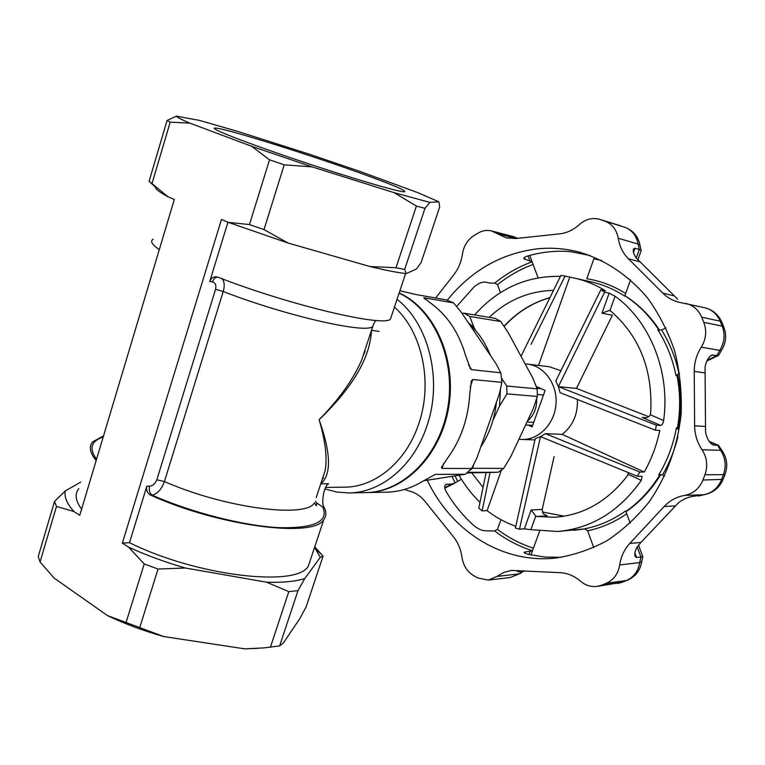 <?xml version="1.0" encoding="UTF-8"?>
<svg xmlns="http://www.w3.org/2000/svg" width="765" height="765" viewBox="0 0 765 765"><rect width="100%" height="100%" fill="white"/><g stroke="black" fill="none" stroke-linecap="round" stroke-linejoin="round"><path stroke-width="1.15" d="M560.41 276.385C526.702 275.706 498.101 288.558 474.625 314.931M521.003 356.241L560.879 275.457L565.086 276.089L531.101 344.288M600.898 289.734L604.637 292.144L558.383 386.631L555.792 381.037L600.898 289.734L605.44 290.738C595.782 284.829 585.627 280.65 574.993 278.202L565.086 276.089M663.628 420.521C663.083 423.552 662.107 425.197 660.702 425.445L642.218 417.422L644.264 417.805C647.333 417.891 649.351 416.877 650.317 414.783L663.628 420.521C670.475 371.867 650.059 321.377 615.089 296.237L609.169 293.148L604.637 292.144M660.702 425.445L656.341 425.187L655.404 430.207L560.114 392.675L558.383 386.631L656.341 425.187M644.254 472.024L562.17 434.367L545.435 433.65L639.827 472.034L644.254 472.024C651.522 459.191 656.695 445.335 659.774 430.446L655.404 430.207M639.827 472.034L637.312 476.289L540.501 436.633L519.483 529.189L515.419 528.06L535.232 438.622L540.501 436.633L545.435 433.65M530.862 529.667L524.341 528.873L531.149 509.939L535.768 516.069L530.862 529.667L557.675 531.474C591.297 528.558 619.172 511.527 641.29 480.372L642.074 476.308L637.312 476.289M524.341 528.873L519.483 529.189M490.078 472.282L482.132 510.877L487.085 510.666C495.911 517.417 505.483 522.629 515.801 526.291M482.132 510.877L478.785 508.199L486.129 472.56M459.134 475.381C464.9 485.469 471.852 494.448 479.98 502.328M587.606 530.805L584.642 528.835C599.177 525.985 612.851 520.018 625.655 510.953L626.707 513.812C614.438 522.246 601.405 527.907 587.606 530.805L593.774 547.654M525.163 363.93L527.592 364.121C544.336 365.957 557.637 384.413 555.992 404.216C554.568 424.04 538.57 440.21 521.749 439.445L518.947 439.206M536.255 386.516L545.12 390.418L532.124 426.899L528.223 425.101M447.257 300.224C471.24 270.485 501.314 253.349 537.46 248.826C551.402 247.43 565.297 248.52 579.134 252.087C605.22 259.842 627.922 274.989 647.247 297.537C658.866 313.574 668.027 331.446 674.72 351.145C679.808 371.561 681.95 392.493 681.146 413.932C677.608 446.473 667.042 475.648 649.466 501.438C636.872 517.226 622.624 530.365 606.712 540.884C590.159 549.691 573.052 555.428 555.38 558.087C501.687 563.805 450.834 530.47 427.396 480.391M561.281 557.341L544.833 557.035L528.711 554.453C525.364 553.611 523.843 552.865 524.13 552.225L532.459 550.723C518.813 546.353 506.229 539.765 494.726 530.986L485.316 530.776C481.874 530.681 478.068 528.969 473.898 525.622C463.102 515.916 453.913 504.661 446.32 491.857C444.255 487.974 444.197 485.459 446.129 484.293L452 484.044L455.099 482.878L452.019 476.49M456.6 306.516L474.137 286.856C478.268 283.413 482.046 281.836 485.459 282.132L490.26 283.107L494.783 283.05C506.181 273.841 518.632 266.755 532.124 261.793L523.91 258.8C523.509 257.824 525.01 256.81 528.395 255.768C542.175 251.886 556.241 250.509 570.585 251.656L590.131 255.539M620.702 225.838L599.703 219.345C592.416 217.375 585.646 219.115 579.392 224.547C573.396 229.93 566.779 233.048 559.559 233.87L515.782 238.527L506.143 237.848L491.532 230.934C486.951 229.816 482.476 230.542 478.087 233.096L474.118 235.467C467.683 239.608 463.781 245.804 462.433 254.076C461.295 261.869 458.426 268.754 453.836 274.721L435.648 298.006M721.873 322.39L720.161 321.157C717.025 314.042 711.861 309.567 704.68 307.731L679.339 302.328C672.99 300.827 667.501 297.786 662.863 293.186L628.371 258.742C622.949 253.225 619.583 246.407 618.254 238.278L638.077 244.064L639.33 249.466L641.175 250.538M633.401 249.486L633.611 248.902C632.77 251.159 633.573 254.104 636.021 257.767L677.675 299.192M633.611 248.902L635.007 248.233L639.33 249.466L636.222 258.044M404.685 489.399L408.902 490.977C415.099 492.383 420.473 495.863 425.024 501.41L453.377 536.686C457.986 542.519 460.855 549.394 461.993 557.303C463.332 565.689 467.262 571.837 473.774 575.729L477.79 577.948L488.309 580.1L497.03 576.418L503.867 572.383L511.441 570.432L560.315 572.679C567.63 573.128 574.343 575.959 580.453 581.161C585.464 585.378 591.01 587.118 597.102 586.392L622.031 582.299L601.701 585.149L597.102 586.392M722.437 451.178L720.592 450.327L702.05 449.772C697.231 442.572 694.763 434.587 694.63 425.799L694.238 371.398C694.238 362.648 696.58 354.578 701.276 347.176L719.76 350.38L716.881 355.582L718.756 355.132L721.51 350.246L719.76 350.38C724.512 342.567 725.325 334.487 722.208 326.129L703.771 322.285C706.946 330.853 706.114 339.153 701.276 347.176M707.214 360.267L716.881 355.582L711.861 355.075C708.447 357.121 706.172 361.099 705.062 366.99L705.56 432.311C706.917 438.603 709.394 442.82 712.99 444.962L718.507 445.412L722.208 450.853C727.046 458.225 727.993 466.028 725.067 474.252L723.451 474.663L721.472 479.798C717.952 488.147 711.995 493.138 703.599 494.764L684.723 495.395C676.69 496.781 669.844 500.473 664.163 506.478L629.748 543.446L640.898 542.423L637.503 546.64C635.007 550.647 634.242 553.956 635.227 556.576L634.998 555.964M641.739 561.615L639.731 562.571L619.707 564.933C620.979 556.538 624.326 549.375 629.748 543.446M627.539 580.186L626.497 580.492C633.783 577.231 638.201 571.254 639.731 562.571L640.946 556.977L636.585 557.465L635.227 556.576M640.898 542.423L679.033 502.232C684.627 498.541 689.638 496.542 694.075 496.217L703.953 494.735L698.206 496.074M523.126 570.69L522.916 571.254L524.321 570.872L518.89 573.903L522.916 571.254L518.163 571.79L517.236 571.283M648.749 416.724L576.456 388.41L612.383 315.228L601.95 313.201L609.217 310.456L610.967 311.279C639.875 336.6 653.1 370.633 650.633 413.406L650.317 414.783M531.149 509.939L542.203 509.452L543.073 513.698L547.233 515.906L536.906 516.432L554.462 517.274C583.37 515.275 607.745 501.352 627.577 475.514L628.419 472.674M542.203 509.452L554.109 456.6M702.05 449.772C707.032 457.594 707.998 465.923 704.948 474.769L702.93 480.038C699.334 488.606 693.262 493.721 684.723 495.395M599.703 219.345L604.809 221.104C612.143 223.954 616.628 229.682 618.254 238.278M685.947 303.428C693.253 305.292 698.502 309.882 701.696 317.179L703.771 322.285M619.707 564.933C618.139 573.846 613.654 579.966 606.234 583.303L601.701 585.149M630.226 523.193L626.707 513.812M538.101 277.8L529.724 255.395M494.783 283.05L497.508 284.666L500.415 292.622M665.923 327.822L661.601 330.021C669.815 343.198 675.61 357.752 678.966 373.674L679.645 373.349M455.099 482.878L461.419 479.225M601.586 260.425L593.898 258.8L586.784 278.747C600.468 280.889 613.425 285.794 625.665 293.464L630.57 279.904M530.977 554.96L539.631 531.082M500.951 519.684L497.48 529.428L494.726 530.986M677.876 436.777C674.548 450.422 669.413 463.131 662.48 474.893L664.67 475.897M471.747 472.856L483.059 487.362M553.42 290.394C529.093 290.996 507.692 299.985 489.218 317.351M535.768 516.069L536.906 516.432M576.456 388.41L558.383 386.631M562.17 434.367C572.861 425.923 577.929 414.314 577.393 399.54M560.755 370.681L549.366 366.741L527.592 364.121M625.665 293.464L624.651 296.084C614.362 289.409 603.47 284.743 591.967 282.094L574.993 278.202M678.966 373.674L676.04 375.749C672.703 358.938 666.64 343.657 657.843 329.916L661.601 330.021M662.48 474.893L658.703 474.941C667.376 460.587 673.267 444.886 676.384 427.845L677.608 428.964M637.226 547.061L640.946 556.977L642.791 556.614L638.536 545.225M538.503 365.431L569.753 277.15M487.085 510.666L501.467 470.045M314.778 546.765L323.06 556.155L306.115 606.894L299.861 618.541L283.356 643.002L279.636 645.899L264.021 647.898L244.771 648.863L257.614 648.347M244.771 648.863L163.729 636.547L107.473 615.596C124.8 623.867 143.552 630.848 163.729 636.547M107.473 615.596L54.105 578.072L40.057 561.969L38.25 556.518L54.525 501.41L56.495 506.42L73.956 511.556C66.918 503.666 64.031 496.791 65.302 490.929L80.736 482.103M81.606 509.136C75.458 500.846 74.521 493.999 78.795 488.615M310.705 559.014L308.419 565.89C298.034 587.568 197.399 576.514 129.486 542.691L122.352 543.093L221.468 219.469L228.295 222.366L249.447 224.566L269.529 159.809L284.207 164.819L312.063 166.866L394.166 192.675L429.853 202.39L438.89 201.817L417.757 192.617L359.435 171.236L309.251 154.176L237.886 131.465L199.655 120.449L176.409 116.137C176.619 117.074 181.104 119.397 189.873 123.117L251.666 146.297L269.529 159.809M314.587 547.329L320.267 557.369L304.795 578.503C295.443 581.505 282.715 582.739 266.603 582.203L185.369 568.013C165.049 562.132 146.096 555.16 128.52 547.109L122.352 543.093M152.015 183.581L149.089 181.324L167.066 120.459L170.184 122.161L152.015 183.581L167.908 196.729L174.315 199.455L79.751 515.333L73.956 511.556M320.267 557.369L323.06 556.155M304.795 578.503L297.987 590.647L288.807 591.632L270.38 647.333M266.603 582.203L288.807 591.632M297.987 590.647L279.636 645.899M185.369 568.013L158.03 569.026L144.222 563.939L126.168 622.165M128.52 547.109L144.222 563.939M158.03 569.026L139.852 627.262M65.302 490.929L54.525 501.41M56.495 506.42L40.057 561.969M379.096 331.36L371.484 330.317C370.241 357.561 352.77 387.348 319.12 419.698C331.016 453.196 331.58 474.568 320.812 483.805L328.596 483.719C323.289 486.272 321.252 504.556 323.968 506.975C326.54 511.842 326.492 516.04 323.815 519.569C314.272 538.111 219.909 526.578 150.848 495.213C147.368 493.291 146.029 490.289 146.842 486.196L129.486 542.691M103.543 435.849L92.756 441.807C88.654 446.54 89.792 452.765 96.17 460.492M170.184 122.161L189.873 123.117M438.89 201.817L439.693 206.885L421.123 262.519L416.485 268.984L406.177 273.612C397.781 272.684 385.723 270.322 369.973 266.536L288.013 243.012L263.992 229.586L284.207 164.819M263.992 229.586L249.447 224.566M167.908 196.729C159.474 192.197 155.305 188.965 155.391 187.062L149.089 181.324M288.013 243.012L228.295 222.366M370.327 176.744C395.553 186.048 406.942 191.068 404.484 191.795C399.866 192.426 350.772 178.025 298.073 160.277C245.307 142.529 207.822 127.793 215.156 128.08C223.944 127.669 318.077 157.389 370.327 176.744M251.666 146.297L312.063 166.866M394.166 192.675L416.399 206.081L424.957 208.348L429.853 202.39M406.177 273.612L404.656 269.471L424.957 208.348M404.656 269.471L395.993 267.74L416.399 206.081M176.409 116.137L167.066 120.459M395.993 267.74L369.973 266.536M391.431 316.155L390.456 319.091C384.298 327.391 290.394 305.484 218.006 277.236L216.705 276.882C213.378 276.548 211.054 278.087 209.734 281.482L227.941 222.213M153.153 239.225C149.854 241.032 151.891 244.504 159.283 249.658M368.376 339.727L361.596 360.258C352.923 379.947 338.771 399.76 319.12 419.698C325.326 440.669 327.363 457.547 325.221 470.341L321.329 482.122M146.842 486.196L149.644 486.167C152.857 485.823 155.247 483.7 156.825 479.808L164.427 481.558C225.235 508.276 305.981 518.431 314.472 502.863L316.356 505.742L316.672 502.997L322.725 507.023L323.968 506.975M221.477 278.278C224.374 280.784 224.958 285.192 223.227 291.503L164.427 481.558C161.578 489.275 157.485 493.817 152.159 495.185C191.862 512.703 243.624 525.813 278.67 527.649C314.367 528.5 329.046 521.625 322.725 507.023M324.905 488.902L336.763 492.048L348.983 492.947C380.999 492.775 413.483 466.124 426.631 426.755C442.992 380.98 429.222 324.102 397.016 299.364M322.658 478.087L323.184 478.479M348.983 492.947L365.727 492.593C403.117 492.211 439.693 455.806 447.793 407.621C456.15 359.493 434.061 309.509 399.081 293.158M322.84 477.542L323.394 477.962M366.167 492.584L366.598 492.584C404.111 492.191 440.793 455.519 448.711 407.143C456.896 358.823 434.386 308.869 399.148 292.938M366.598 492.584L386.975 492.163C399.062 491.885 410.719 488.414 421.945 481.768L435.295 474.405L465.33 474.281L423.638 480.736M443.815 463.294L442.046 468.4L471.728 468.476L465.33 474.281M442.046 468.4L441.472 467.463L447.573 458.139C460.893 439.818 468.285 418.445 469.767 394.032L471.431 380.827L472.789 379.526L501.869 382.347L499.44 393.64L477.064 457.556L471.728 468.476M468.505 364.857L471.699 369.667L500.779 372.784L501.869 382.347M471.699 369.667L470.446 368.72L465.483 355.161C458.828 332.574 447.315 315.314 430.944 303.351L423.81 297.709L453.588 302.911L461.018 311.929L496.074 363.786L500.779 372.784M399.875 290.757L416.456 294.611L446.33 299.89L453.588 302.911M425.311 480.487L439.454 478.374M480.764 446.98C489.409 433.765 494.639 418.828 496.447 402.189M490.403 355.4C485.412 342.72 478.345 332.259 469.184 324.006M365.154 351.326L363.012 355.955M492.937 420.368L499.507 406.148L500.453 389.156M475.734 330.681L474.013 327.449L468.448 322.916M474.013 327.449L469.739 316.452L464.059 313.181L461.955 313.306M469.739 316.452L500.759 321.52L495.185 318.336L464.059 313.181M499.507 406.148L506.918 393.879L506.755 386.019L501.496 378.216M506.918 393.879L537.336 396.461L537.173 388.859L506.755 386.019M469.739 470.408L472.521 468.304L473.631 464.671M467.635 472.321L498.197 472.273L503.676 468.39L472.521 468.304M500.759 321.52L508.247 332.66L532.65 377.757L537.173 388.859M537.336 396.461L533.301 408.539L510.743 456.715L503.676 468.39M498.197 472.273L466.899 472.952M532.689 425.33L525.612 424.967M533.74 422.366L527.009 421.993M527.448 421.046C533.932 415.395 537.011 407.908 536.667 398.575M543.485 394.998L537.346 394.463M541.161 388.677L536.953 388.285M149.644 486.167C148.735 490.145 149.577 493.157 152.159 495.185L150.848 495.213M209.734 281.482L212.469 281.912C213.512 278.929 215.223 277.322 217.595 277.093M676.901 375.003C680.429 392.78 680.554 410.681 677.274 428.706M624.842 295.749C638.335 304.413 649.734 315.935 659.038 330.337M573.827 530.336L585.292 528.864L557.675 531.474M659.975 474.587C650.795 489.657 639.435 501.964 625.894 511.498M497.078 233.564L516.117 238.489M662.863 293.186L673.602 295.73M639.425 261.726L628.371 258.742M694.63 425.799L705.12 426.459M704.948 474.769L723.451 474.663C726.434 466.057 725.488 457.948 720.592 450.327L717.608 445.24L709.461 441.73M704.708 372.842L694.238 371.398M674.979 505.961L664.163 506.478M520.841 573.224L510.284 577.508L518.89 573.903L497.03 576.418M712.11 444.465L713.563 445.096M702.93 480.038L723.097 479.368L725.163 473.994M525.373 551.833L524.886 553.181M518.651 570.451L518.163 571.79M530.097 551.402L528.978 554.51M635.007 248.233L633.487 252.45M604.809 221.104L624.833 227.272C632.053 230.074 636.47 235.668 638.077 244.064L640.009 245.307L641.118 250.337M600.324 219.545L619.803 225.541M447.066 484.111L445.249 484.991M452 484.044L444.742 487.563M712.837 354.912L710.283 356.155M701.696 317.179L720.161 321.157L722.208 326.129L723.757 326.971L721.711 322.017C718.354 314.558 712.684 309.796 704.68 307.731M524.398 257.556L525.106 259.45M528.022 255.873L529.782 260.559M634.902 552.971L636.585 557.465M606.234 583.303L626.497 580.492L622.031 582.299L627.3 580.291C635.323 576.734 640.123 570.604 641.701 561.893L642.782 556.643M491.532 230.934L513.181 236.557L517.446 238.345M497.508 284.666C508.409 275.974 520.267 269.232 533.09 264.461M457.566 481.089L455.127 476.031M533.444 548.18C520.468 543.963 508.476 537.709 497.48 529.428M564.245 516.193L542.308 511.995L564.254 516.193M504.001 326.263C516.93 312.244 532.191 302.701 549.806 297.652M546.353 515.763L547.233 515.906M641.29 480.372L628.218 474.31M609.169 293.148L601.95 313.201M642.218 417.422L646.272 417.709M615.089 296.237L609.887 310.647M625.196 227.406L624.957 227.31C633.238 230.542 638.259 236.548 640.009 245.307L640.076 245.747M723.91 327.344L723.757 326.971C726.865 335.051 726.119 342.806 721.51 350.246L721.672 349.997M723.202 479.1L723.097 479.368C719.473 487.841 713.095 492.966 703.953 494.735M623.073 582.002L617.508 583.513M103.227 436.93C91.035 441.118 88.807 448.567 96.533 459.277M212.469 281.912C215.405 282.725 216.438 285.202 215.539 289.342L156.825 479.808M325.584 487.439L344.757 487.152C375.194 487.152 406.11 461.811 418.56 424.346C433.22 383.007 422.299 331.838 394.453 307.081M215.539 289.342L223.227 291.503C286.483 316.098 366.827 334.152 372.756 326.473L373.703 323.738M325.221 470.341L316.241 497.518M435.534 474.386L434.883 474.482M472.789 379.526L470.245 386.88M423.81 297.709L424.699 299.039M510.284 577.508L488.309 580.1M534.926 439.913L521.749 439.445M444.819 488.07L453.817 483.709M513.181 236.557L517.733 238.317M637.781 259.966L641.194 250.538M706.812 361.061L718.211 355.534M718.507 445.402L709.222 441.395M625.99 511.766C639.856 502.165 651.455 489.763 660.778 474.549M678.058 429.289C681.491 410.901 681.347 392.627 677.618 374.477M659.669 330.394C650.231 315.935 638.641 304.355 624.89 295.644M504.135 326.464C517.016 312.397 532.23 302.816 549.767 297.728M315.983 549.184L322.687 555.629M323.815 519.569L308.419 565.89M390.456 319.091L405.603 273.545M215.156 128.08L214.879 128.989M361.673 360.066L368.348 339.823M361.596 360.258L372.756 326.473C373.903 323.126 375.06 321.118 376.237 320.439M321.482 481.654L325.211 470.399M316.739 503.064L315.486 501.276M469.968 368.013L470.437 368.711M471.422 380.855L471.049 381.917M441.721 466.717L441.472 467.444"/></g></svg>
